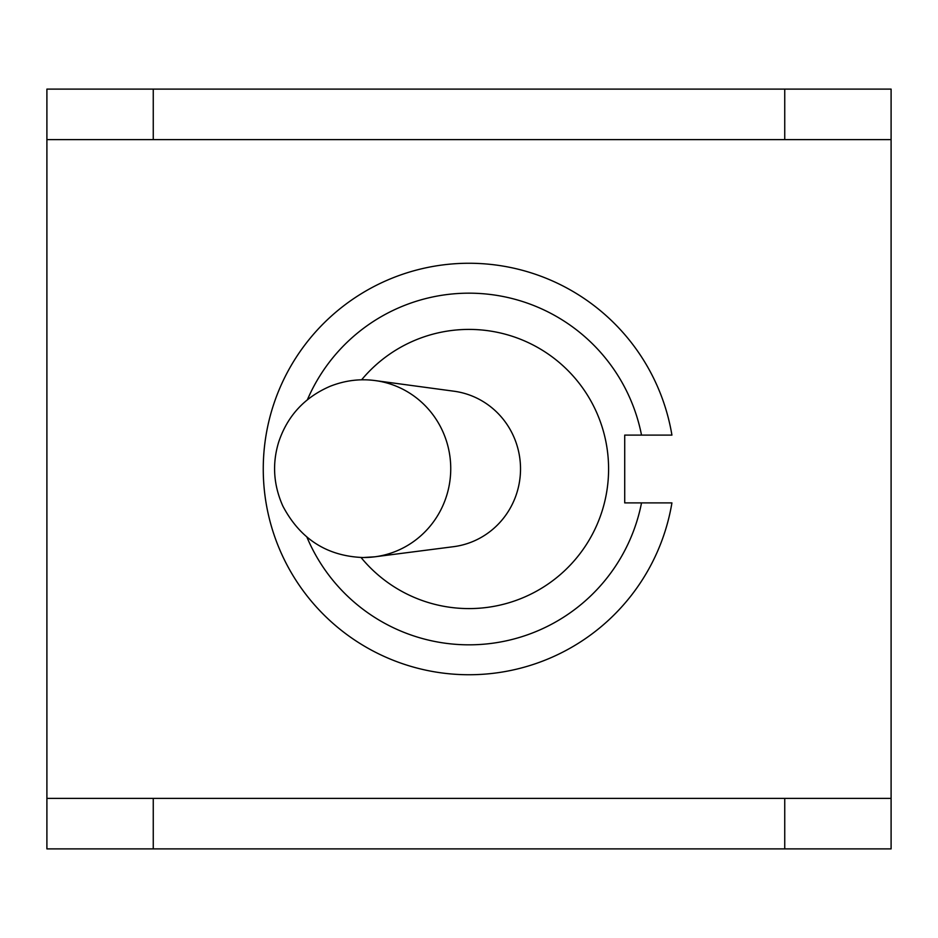 <?xml version="1.0" encoding="UTF-8"?>
<svg xmlns="http://www.w3.org/2000/svg" width="938" height="938" viewBox="0 0 938 938"><rect width="100%" height="100%" fill="white"/><g stroke="black" fill="none" stroke-linecap="round" stroke-linejoin="round"><path stroke-width="1.41" d="M361.611 379.82A139.598 139.598 0 0 1 564.828 367.497A139.598 139.598 0 0 1 564.195 571.101A139.598 139.598 0 0 1 361.048 557.5M307.406 399.717A175.816 175.816 0 0 1 641.522 435.103L671.925 435.103A205.727 205.727 0 0 0 356.463 296.771A205.727 205.727 0 0 0 356.463 641.229A205.727 205.727 0 0 0 671.925 502.897L641.522 502.897A175.816 175.816 0 0 1 306.972 537.263M671.925 435.103L624.72 435.103L624.72 502.897L671.925 502.897M46.9 139.633L46.9 89.11L153.257 89.11L153.257 139.633L46.9 139.633L46.9 798.367L153.257 798.367L153.257 848.89L784.743 848.89L784.743 798.367L891.1 798.367L891.1 139.633L784.743 139.633L784.743 89.11L891.1 89.11L891.1 139.633M153.257 89.11L784.743 89.11M891.1 798.367L891.1 848.89L784.743 848.89M153.257 848.89L46.9 848.89L46.9 798.367M363.733 557.5A88.829 86.73 -89.8 0 0 374.801 556.809L453.523 546.69A78.382 76.517 -89.8 0 0 520.52 469.164A78.382 76.517 -89.8 0 0 454.004 391.216L375.352 380.605A88.829 86.73 -89.8 0 0 372.187 380.23M153.257 798.367L784.743 798.367M153.257 139.633L784.743 139.633M374.801 556.809A88.829 86.73 -89.8 0 0 450.744 468.941A88.829 86.73 -89.8 0 0 375.352 380.605C360.075 378.53 344.985 380.429 330.094 386.304C304.651 397.302 287.544 415.804 278.762 441.81C272.055 463.513 273.427 484.946 282.877 506.121C300.277 539.08 327.045 556.211 363.194 557.535L374.801 556.809"/></g></svg>
